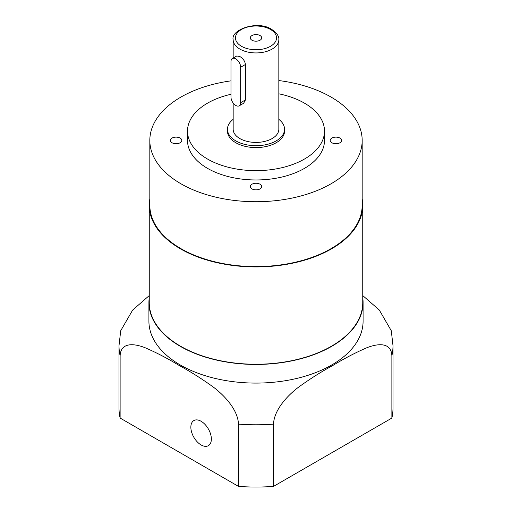 <?xml version="1.0" encoding="UTF-8"?>
<svg xmlns="http://www.w3.org/2000/svg" width="512" height="512" viewBox="0 0 512 512"><rect width="100%" height="100%" fill="white"/><g stroke="black" fill="none" stroke-linecap="round" stroke-linejoin="round"><path stroke-width="0.77" d="M190.854 427.2A14.496 8.371 -120 0 0 197.184 441.792A14.496 8.371 -120 0 0 208.352 445.677A14.496 8.371 -120 0 0 211.36 439.04A14.496 8.371 -120 0 0 205.03 424.448A14.496 8.371 -120 0 0 193.856 420.563A14.496 8.371 -120 0 0 190.854 427.2M230.976 97.075A6.848 3.955 -120 0 0 235.821 105.466A6.848 3.955 -120 0 0 239.245 105.805A6.848 3.955 -120 0 0 240.659 102.669L240.659 67.245A6.848 3.955 -120 0 0 237.67 60.352A6.848 3.955 -120 0 0 232.39 58.515A6.848 3.955 -120 0 0 230.976 61.651L230.976 97.075M260.038 35.552A5.709 3.296 0 0 0 253.818 34.842A5.709 3.296 0 0 0 250.291 37.882A5.709 3.296 0 0 0 251.962 40.211A5.709 3.296 0 0 0 258.182 40.928A5.709 3.296 0 0 0 261.709 37.882A5.709 3.296 0 0 0 260.038 35.552M233.165 103.021L233.165 129.235A22.835 13.184 0 0 0 239.853 138.56A22.835 13.184 0 0 0 264.736 141.414A22.835 13.184 0 0 0 278.835 129.235L278.835 39.75C279.277 36.467 276.89 33.011 271.674 29.382C257.67 19.904 230.509 29.715 233.165 39.75A22.835 13.184 0 0 0 239.853 49.069A22.835 13.184 0 0 0 264.736 51.93A22.835 13.184 0 0 0 278.835 39.75M239.245 105.805L243.648 103.264L245.44 99.91L245.44 64.486C244.902 61.069 243.04 58.413 239.853 56.525L236.8 55.974L232.39 58.515M339.955 138.093A5.709 3.296 0 0 0 333.734 137.376A5.709 3.296 0 0 0 330.208 140.422A5.709 3.296 0 0 0 331.878 142.752A5.709 3.296 0 0 0 338.099 143.469A5.709 3.296 0 0 0 341.626 140.422A5.709 3.296 0 0 0 339.955 138.093M260.038 184.23A5.709 3.296 0 0 0 253.818 183.514A5.709 3.296 0 0 0 250.291 186.56A5.709 3.296 0 0 0 251.962 188.89A5.709 3.296 0 0 0 258.182 189.606A5.709 3.296 0 0 0 261.709 186.56A5.709 3.296 0 0 0 260.038 184.23M180.122 138.093A5.709 3.296 0 0 0 173.901 137.376A5.709 3.296 0 0 0 170.374 140.422A5.709 3.296 0 0 0 172.045 142.752A5.709 3.296 0 0 0 178.266 143.469A5.709 3.296 0 0 0 181.792 140.422A5.709 3.296 0 0 0 180.122 138.093M233.165 119.347A28.544 16.48 0 0 0 227.456 129.235L227.456 131.098A28.544 16.48 0 0 0 235.821 142.752A28.544 16.48 0 0 0 266.925 146.323A28.544 16.48 0 0 0 284.544 131.098L284.544 129.235A28.544 16.48 0 0 0 278.835 119.347M227.456 129.235A28.544 16.48 0 0 0 235.821 140.89A28.544 16.48 0 0 0 266.925 144.461A28.544 16.48 0 0 0 284.544 129.235M230.976 94.285A68.499 39.546 0 0 0 187.501 131.098L187.501 140.422A68.499 39.546 0 0 0 207.565 168.384A68.499 39.546 0 0 0 282.214 176.96A68.499 39.546 0 0 0 324.499 140.422L324.499 131.098A68.499 39.546 0 0 0 304.435 103.136A68.499 39.546 0 0 0 278.835 93.811M187.501 131.098A68.499 39.546 0 0 0 207.565 159.066A68.499 39.546 0 0 0 282.214 167.635A68.499 39.546 0 0 0 324.499 131.098M230.976 80.851A106.176 61.299 0 0 0 149.824 140.422L149.824 205.299A106.176 61.299 0 0 0 180.922 248.646A106.176 61.299 0 0 0 296.634 261.933A106.176 61.299 0 0 0 362.176 205.299L362.176 140.422A106.176 61.299 0 0 0 331.078 97.075A106.176 61.299 0 0 0 278.835 80.557M149.824 140.422A106.176 61.299 0 0 0 180.922 183.77A106.176 61.299 0 0 0 296.634 197.056A106.176 61.299 0 0 0 362.176 140.422M149.824 198.938A106.746 61.626 0 0 0 149.254 205.299L149.254 302.618A106.746 61.626 0 0 0 180.518 346.195A106.746 61.626 0 0 0 296.851 359.558A106.746 61.626 0 0 0 362.746 302.618L362.746 205.299A106.746 61.626 0 0 0 362.176 198.938M149.254 205.299A106.746 61.626 0 0 0 180.518 248.877A106.746 61.626 0 0 0 296.851 262.24A106.746 61.626 0 0 0 362.746 205.299M149.254 297.677A107.085 61.824 0 0 0 148.915 302.618L148.915 321.261A107.085 61.824 0 0 0 180.275 364.979A107.085 61.824 0 0 0 296.979 378.381A107.085 61.824 0 0 0 363.085 321.261L363.085 302.618A107.085 61.824 0 0 0 362.746 297.677M391.878 397.843L391.878 355.789A136.998 79.098 180 0 0 392.998 345.683L392.998 407.955A136.998 79.098 0 0 1 391.878 418.061L273.504 486.4A136.998 79.098 0 0 1 238.496 486.4L238.496 424.134C237.798 409.21 223.84 395.021 213.28 387.04C202.003 378.912 190.682 371.75 179.309 365.562C167.859 358.566 156.467 352.627 145.146 347.744C134.803 343.622 120.781 341.696 120.122 355.789A136.998 79.098 180 0 1 119.002 345.683L119.002 407.955A136.998 79.098 0 0 0 120.122 418.061L120.122 355.789M391.878 418.061L391.878 355.789C391.174 341.632 377.158 343.61 366.573 347.846C355.264 352.768 343.91 358.707 332.506 365.67C321.082 371.878 309.728 379.078 298.438 387.258C288.122 395.072 274.157 409.325 273.504 424.134A136.998 79.098 180 0 1 238.496 424.134M362.746 295.571L379.296 310.029L391.283 330.733L392.998 345.683M148.915 302.618A107.085 61.824 0 0 0 180.275 346.336A107.085 61.824 0 0 0 296.979 359.738A107.085 61.824 0 0 0 363.085 302.618M238.496 486.4L120.122 418.061M273.504 486.4L273.504 424.134M119.002 345.683L120.717 330.733L132.646 310.086L149.254 295.571M241.472 46.272A20.55 11.866 0 0 0 270.528 46.272A20.55 11.866 0 0 0 270.528 29.491A20.55 11.866 0 0 0 241.472 29.491A20.55 11.866 0 0 0 241.472 46.272M245.44 64.486L240.659 67.245M245.44 99.91L240.659 102.669M233.165 58.074L233.165 39.75"/></g></svg>
